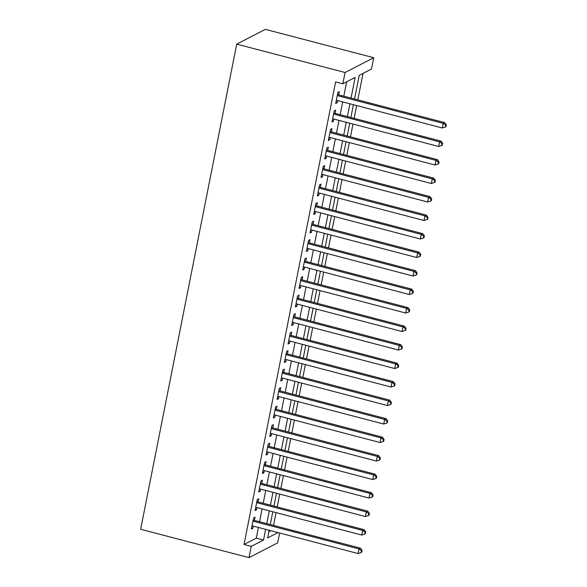 <?xml version="1.0" encoding="UTF-8"?>
<svg xmlns="http://www.w3.org/2000/svg" width="587" height="587" viewBox="0 0 587 587"><rect width="100%" height="100%" fill="white"/><g stroke="black" fill="none" stroke-linecap="round" stroke-linejoin="round"><path stroke-width="0.88" d="M273.535 525.416L276.066 512.62M277.196 506.911L279.735 494.115M280.865 488.413L283.396 475.617M284.526 469.908L287.058 457.112M288.188 451.403L290.726 438.606M291.856 432.905L294.388 420.109M295.518 414.4L298.049 401.603M299.179 395.895L301.718 383.098M302.848 377.397L305.379 364.6M306.509 358.892L309.041 346.095M310.171 340.387L312.702 327.59M313.832 321.889L316.371 309.092M317.501 303.384L320.032 290.587M321.162 284.878L323.694 272.082M324.824 266.373L327.363 253.584M328.493 247.875L331.024 235.079M332.154 229.37L334.685 216.574M335.815 210.865L338.354 198.068M339.484 192.367L342.016 179.571M343.146 173.862L345.677 161.065M346.807 155.357L349.346 142.56M350.476 136.859L353.007 124.062M354.137 118.354L356.669 105.557M357.799 99.849L363.037 73.382M279.632 533.018L277.68 542.872L249.013 557.65L251.251 546.365L263.534 540.033L265.647 529.357M354.541 98.998L359.222 75.349L371.505 69.017L373.736 57.731L265.375 29.35L236.715 44.128L140.653 529.269L249.013 557.65M268.868 531.668L270.754 530.692M351.041 98.08L355.128 77.462L342.837 83.794L335.617 81.901L244.023 544.472L251.251 546.365M342.837 83.794L345.075 72.509L236.715 44.128M269.139 530.266L267.628 537.919L277.981 532.585M353.411 104.706L350.872 117.503M349.742 123.204L347.211 136.001M346.081 141.709L343.549 154.506M342.419 160.214L339.88 173.011M338.75 178.712L336.219 191.509M335.089 197.217L332.558 210.014M331.428 215.722L328.889 228.519M327.759 234.22L325.227 247.017M324.097 252.726L321.566 265.522M320.436 271.231L317.897 284.027M316.767 289.729L314.236 302.525M313.106 308.234L310.574 321.03M309.444 326.739L306.913 339.535M305.783 345.237L303.244 358.033M302.114 363.742L299.583 376.538M298.453 382.247L295.921 395.044M294.791 400.752L292.253 413.542M291.123 419.25L288.591 432.047M287.461 437.755L284.93 450.552M283.8 456.26L281.261 469.057M280.131 474.758L277.6 487.555M276.47 493.263L273.938 506.06M272.808 511.769L270.269 524.565M373.736 57.731L345.075 72.509M266.777 523.648L269.308 510.851M270.438 505.143L272.977 492.346M274.107 486.638L276.638 473.841M277.768 468.14L280.3 455.343M281.43 449.635L283.969 436.838M285.099 431.129L287.63 418.333M288.76 412.632L291.291 399.835M292.421 394.126L294.96 381.33M296.09 375.621L298.622 362.825M299.752 357.123L302.283 344.327M303.413 338.618L305.944 325.822M307.074 320.113L309.613 307.317M310.743 301.615L313.275 288.819M314.405 283.11L316.936 270.313M318.066 264.605L320.605 251.808M321.735 246.107L324.266 233.31M325.396 227.602L327.928 214.805M329.058 209.097L331.596 196.3M332.726 190.599L335.258 177.802M336.388 172.094L338.919 159.297M340.049 153.589L342.588 140.792M343.718 135.091L346.249 122.294M347.379 116.586L349.911 103.789M244.023 544.472L256.306 538.14L258.427 527.464M259.557 521.755L262.088 508.958M263.218 503.25L265.75 490.453M266.88 484.752L269.411 471.955M270.541 466.247L273.08 453.45M274.21 447.742L276.741 434.945M277.871 429.244L280.403 416.447M281.533 410.739L284.071 397.942M285.201 392.233L287.733 379.437M288.863 373.728L291.394 360.939M292.524 355.23L295.063 342.434M296.193 336.725L298.724 323.929M299.854 318.22L302.386 305.423M303.516 299.722L306.054 286.926M307.184 281.217L309.716 268.42M310.846 262.712L313.377 249.915M314.507 244.214L317.039 231.417M318.169 225.709L320.707 212.912M321.837 207.204L324.369 194.407M325.499 188.706L328.03 175.909M329.16 170.201L331.699 157.404M332.829 151.695L335.36 138.899M336.49 133.198L339.022 120.401M340.152 114.692L342.691 101.896M343.821 96.187L346.66 81.82M256.306 538.14L263.534 540.033M254.435 520.412L255.074 517.176L253.613 517.932L251.412 529.034L252.88 528.278L253.305 526.121M258.097 501.914L258.742 498.671L257.275 499.427L255.081 510.529L256.541 509.773L256.967 507.616M261.765 483.409L262.404 480.173L260.944 480.922L258.742 492.023L260.202 491.275L260.635 489.118M265.427 464.904L266.065 461.668L264.605 462.424L262.404 473.526L263.871 472.77L264.297 470.613M269.088 446.406L269.734 443.163L268.266 443.919L266.072 455.02L267.533 454.265L267.958 452.107M272.757 427.901L273.395 424.665L271.935 425.414L269.734 436.515L271.194 435.767L271.627 433.61M276.418 409.396L277.057 406.16L275.597 406.916L273.395 418.017L274.863 417.262L275.288 415.104M280.08 390.891L280.718 387.655L279.258 388.411L277.064 399.512L278.524 398.756L278.95 396.599M283.741 372.393L284.387 369.157L282.919 369.905L280.725 381.007L282.186 380.259L282.611 378.101M287.41 353.888L288.048 350.652L286.588 351.408L284.387 362.509L285.854 361.753L286.28 359.596M291.071 335.382L291.71 332.147L290.249 332.902L288.056 344.004L289.516 343.248L289.941 341.091M294.733 316.885L295.378 313.641L293.911 314.397L291.717 325.499L293.177 324.743L293.603 322.586M298.401 298.379L299.04 295.144L297.58 295.899L295.378 307.001L296.839 306.245L297.271 304.088M302.063 279.874L302.701 276.638L301.241 277.394L299.04 288.496L300.507 287.74L300.933 285.583M305.724 261.376L306.37 258.133L304.902 258.889L302.709 269.991L304.169 269.235L304.594 267.078M309.393 242.871L310.031 239.635L308.571 240.384L306.37 251.485L307.83 250.737L308.263 248.58M313.054 224.366L313.693 221.13L312.233 221.886L310.031 232.988L311.499 232.232L311.924 230.075M316.716 205.868L317.362 202.625L315.894 203.381L313.7 214.482L315.16 213.727L315.586 211.569M320.377 187.363L321.023 184.127L319.563 184.876L317.362 195.977L318.822 195.229L319.247 193.072M324.046 168.858L324.684 165.622L323.224 166.378L321.023 177.479L322.49 176.724L322.916 174.566M327.707 150.36L328.346 147.117L326.886 147.873L324.692 158.974L326.152 158.219L326.577 156.061M331.369 131.855L332.015 128.619L330.547 129.367L328.353 140.469L329.813 139.721L330.239 137.563M335.038 113.35L335.676 110.114L334.216 110.87L332.015 121.971L333.482 121.215L333.908 119.058M338.699 94.852L339.337 91.609L337.877 92.364L335.683 103.466L337.143 102.71L337.569 100.553M335.896 102.387L337.143 102.71M332.227 120.885L333.482 121.215M328.566 139.39L329.813 139.721M324.905 157.896L326.152 158.219M321.236 176.394L322.49 176.724M317.574 194.899L318.822 195.229M313.913 213.404L315.16 213.727M310.252 231.909L311.499 232.232M306.583 250.407L307.83 250.737M302.921 268.912L304.169 269.235M299.26 287.417L300.507 287.74M295.591 305.915L296.839 306.245M291.93 324.42L293.177 324.743M288.268 342.925L289.516 343.248M284.6 361.423L285.854 361.753M280.938 379.928L282.186 380.259M277.277 398.434L278.524 398.756M273.608 416.931L274.863 417.262M269.947 435.437L271.194 435.767M266.285 453.942L267.533 454.265M262.624 472.44L263.871 472.77M258.955 490.945L260.202 491.275M255.294 509.45L256.541 509.773M251.632 527.948L252.88 528.278M337.239 95.6L443.251 123.365L442.334 127.995L336.322 100.23M337.459 94.478A1.937 1.82 -117.3 0 0 337.833 94.624L444.711 122.617L443.251 123.365L445.76 125.141L445.394 126.997L445.981 126.697L446.347 124.84L445.76 125.141M446.347 124.84L444.711 122.617M442.334 127.995L445.394 126.997M333.57 114.105L439.59 141.871L438.672 146.493L332.66 118.728M333.798 112.983A1.937 1.82 -117.3 0 0 334.172 113.122L441.05 141.115L439.59 141.871L442.099 143.646L441.732 145.495L442.319 145.194L442.686 143.345L442.099 143.646M442.686 143.345L441.05 141.115M438.672 146.493L441.732 145.495M329.909 132.611L435.921 160.376L435.011 164.998L328.991 137.233M330.129 131.488A1.937 1.82 -117.3 0 0 330.503 131.627L437.388 159.62L435.921 160.376L438.438 162.151L438.071 164L438.658 163.7L439.025 161.851L438.438 162.151M439.025 161.851L437.388 159.62M435.011 164.998L438.071 164M326.247 151.108L432.259 178.874L431.342 183.504L325.33 155.738M326.467 149.986A1.937 1.82 -117.3 0 0 326.842 150.133L433.72 178.125L432.259 178.874L434.769 180.657L434.409 182.506L434.989 182.205L435.356 180.348L434.769 180.657M435.356 180.348L433.72 178.125M431.342 183.504L434.409 182.506M322.579 169.614L428.598 197.379L427.681 202.009L321.669 174.236M322.806 168.491A1.937 1.82 -117.3 0 0 323.18 168.63L430.058 196.623L428.598 197.379L431.107 199.154L430.741 201.003L431.328 200.703L431.694 198.854L431.107 199.154M431.694 198.854L430.058 196.623M427.681 202.009L430.741 201.003M318.917 188.119L424.937 215.884L424.019 220.507L318 192.741M319.137 186.996A1.937 1.82 -117.3 0 0 319.511 187.136L426.397 215.128L424.937 215.884L427.446 217.66L427.079 219.509L427.666 219.208L428.033 217.359L427.446 217.66M428.033 217.359L426.397 215.128M424.019 220.507L427.079 219.509M315.256 206.617L421.268 234.382L420.351 239.012L314.339 211.247M315.476 205.494A1.937 1.82 -117.3 0 0 315.85 205.641L422.735 233.633L421.268 234.382L423.785 236.165L423.418 238.014L423.997 237.713L424.364 235.857L423.785 236.165M424.364 235.857L422.735 233.633M420.351 239.012L423.418 238.014M311.594 225.122L417.606 252.887L416.689 257.517L310.677 229.752M311.814 223.999A1.937 1.82 -117.3 0 0 312.189 224.139L419.067 252.131L417.606 252.887L420.116 254.663L419.749 256.512L420.336 256.211L420.703 254.362L420.116 254.663M420.703 254.362L419.067 252.131M416.689 257.517L419.749 256.512M307.926 243.627L413.945 271.392L413.028 276.015L307.008 248.25M308.153 242.504A1.937 1.82 -117.3 0 0 308.52 242.644L415.405 270.636L413.945 271.392L416.454 273.168L416.088 275.017L416.675 274.716L417.041 272.867L416.454 273.168M417.041 272.867L415.405 270.636M413.028 276.015L416.088 275.017M304.264 262.125L410.276 289.897L409.366 294.52L303.347 266.755M304.484 261.002A1.937 1.82 -117.3 0 0 304.858 261.149L411.744 289.142L410.276 289.897L412.793 291.673L412.426 293.522L413.006 293.221L413.373 291.372L412.793 291.673M413.373 291.372L411.744 289.142M409.366 294.52L412.426 293.522M300.603 280.63L406.615 308.395L405.698 313.025L299.686 285.26M300.823 279.507A1.937 1.82 -117.3 0 0 301.197 279.647L408.075 307.639L406.615 308.395L409.124 310.171L408.757 312.02L409.344 311.719L409.711 309.87L409.124 310.171M409.711 309.87L408.075 307.639M405.698 313.025L408.757 312.02M296.934 299.135L402.953 326.9L402.036 331.523L296.024 303.758M297.161 298.013A1.937 1.82 -117.3 0 0 297.528 298.152L404.414 326.145L402.953 326.9L405.463 328.676L405.096 330.525L405.683 330.224L406.05 328.375L405.463 328.676M406.05 328.375L404.414 326.145M402.036 331.523L405.096 330.525M293.273 317.64L399.285 345.405L398.375 350.028L292.355 322.263M293.493 316.518A1.937 1.82 -117.3 0 0 293.867 316.657L400.752 344.65L399.285 345.405L401.802 347.181L401.435 349.03L402.022 348.729L402.381 346.88L401.802 347.181M402.381 346.88L400.752 344.65M398.375 350.028L401.435 349.03M289.611 336.138L395.623 363.903L394.706 368.533L288.694 340.768M289.831 335.016A1.937 1.82 -117.3 0 0 290.205 335.162L397.083 363.148L395.623 363.903L398.133 365.679L397.773 367.528L398.353 367.227L398.72 365.378L398.133 365.679M398.72 365.378L397.083 363.148M394.706 368.533L397.773 367.528M285.942 354.643L391.962 382.408L391.045 387.031L285.033 359.266M286.17 353.521A1.937 1.82 -117.3 0 0 286.544 353.66L393.422 381.653L391.962 382.408L394.471 384.184L394.104 386.033L394.691 385.732L395.058 383.883L394.471 384.184M395.058 383.883L393.422 381.653M391.045 387.031L394.104 386.033M282.281 373.149L388.301 400.914L387.383 405.536L281.364 377.771M282.501 372.026A1.937 1.82 -117.3 0 0 282.875 372.165L389.761 400.158L388.301 400.914L390.81 402.689L390.443 404.538L391.03 404.238L391.397 402.388L390.81 402.689M391.397 402.388L389.761 400.158M387.383 405.536L390.443 404.538M278.62 391.646L384.632 419.412L383.715 424.041L277.702 396.276M278.84 390.524A1.937 1.82 -117.3 0 0 279.214 390.671L386.092 418.663L384.632 419.412L387.149 421.187L386.782 423.044L387.361 422.735L387.728 420.886L387.149 421.187M387.728 420.886L386.092 418.663M383.715 424.041L386.782 423.044M274.958 410.152L380.97 437.917L380.053 442.539L274.041 414.774M275.178 409.029A1.937 1.82 -117.3 0 0 275.552 409.168L382.431 437.161L380.97 437.917L383.48 439.692L383.113 441.541L383.7 441.241L384.067 439.392L383.48 439.692M384.067 439.392L382.431 437.161M380.053 442.539L383.113 441.541M271.289 428.657L377.309 456.422L376.392 461.044L270.372 433.279M271.51 427.534A1.937 1.82 -117.3 0 0 271.884 427.674L378.769 455.666L377.309 456.422L379.818 458.198L379.451 460.047L380.038 459.746L380.405 457.897L379.818 458.198M380.405 457.897L378.769 455.666M376.392 461.044L379.451 460.047M267.628 447.155L373.64 474.92L372.723 479.55L266.711 451.785M267.848 446.032A1.937 1.82 -117.3 0 0 268.222 446.179L375.108 474.171L373.64 474.92L376.157 476.695L375.79 478.552L376.37 478.244L376.737 476.395L376.157 476.695M376.737 476.395L375.108 474.171M372.723 479.55L375.79 478.552M263.967 465.66L369.979 493.425L369.062 498.047L263.049 470.282M264.187 464.537A1.937 1.82 -117.3 0 0 264.561 464.677L371.439 492.669L369.979 493.425L372.488 495.201L372.121 497.05L372.708 496.749L373.075 494.9L372.488 495.201M373.075 494.9L371.439 492.669M369.062 498.047L372.121 497.05M260.298 484.165L366.317 511.93L365.4 516.553L259.381 488.788M260.525 483.042A1.937 1.82 -117.3 0 0 260.892 483.182L367.778 511.174L366.317 511.93L368.827 513.706L368.46 515.555L369.047 515.254L369.414 513.405L368.827 513.706M369.414 513.405L367.778 511.174M365.4 516.553L368.46 515.555M256.636 502.663L362.649 530.428L361.739 535.058L255.719 507.293M256.857 501.54A1.937 1.82 -117.3 0 0 257.231 501.687L364.116 529.679L362.649 530.428L365.165 532.204L364.798 534.06L365.378 533.759L365.745 531.903L365.165 532.204M365.745 531.903L364.116 529.679M361.739 535.058L364.798 534.06M252.975 521.168L358.987 548.933L358.07 553.556L252.058 525.791M253.195 520.045A1.937 1.82 -117.3 0 0 253.569 520.185L360.447 548.177L358.987 548.933L361.497 550.709L361.13 552.558L361.717 552.257L362.084 550.408L361.497 550.709M362.084 550.408L360.447 548.177M358.07 553.556L361.13 552.558M337.386 94.852L337.833 94.624M333.724 113.357L334.172 113.122M330.055 131.855L330.503 131.627M326.394 150.36L326.842 150.133M322.733 168.865L323.18 168.63M319.064 187.363L319.511 187.136M315.402 205.868L315.85 205.641M311.741 224.373L312.189 224.139M308.08 242.871L308.52 242.644M304.411 261.376L304.858 261.149M300.749 279.882L301.197 279.647M297.088 298.387L297.528 298.152M293.419 316.885L293.867 316.657M289.758 335.39L290.205 335.162M286.096 353.895L286.544 353.66M282.428 372.393L282.875 372.165M278.766 390.898L279.214 390.671M275.105 409.403L275.552 409.168M271.436 427.901L271.884 427.674M267.775 446.406L268.222 446.179M264.113 464.911L264.561 464.677M260.452 483.409L260.892 483.182M256.783 501.914L257.231 501.687M253.122 520.42L253.569 520.185"/></g></svg>
